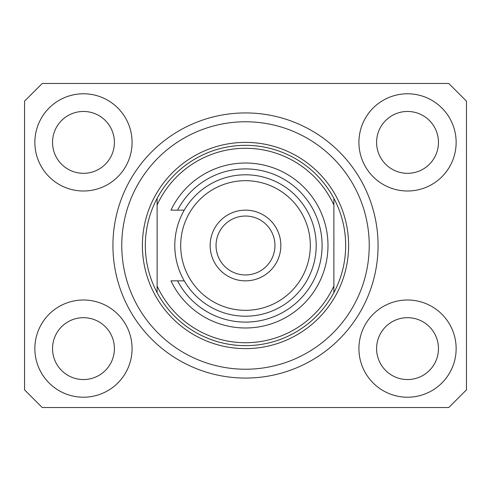 <?xml version="1.0" encoding="UTF-8"?>
<svg xmlns="http://www.w3.org/2000/svg" width="491" height="491" viewBox="0 0 491 491"><rect width="100%" height="100%" fill="white"/><g stroke="black" fill="none" stroke-linecap="round" stroke-linejoin="round"><path stroke-width="0.74" d="M34.861 348.61A48.609 48.609 0 0 0 83.47 397.219A48.609 48.609 0 0 0 132.079 348.61A48.609 48.609 0 0 0 83.47 300.001A48.609 48.609 0 0 0 34.861 348.61M358.921 348.61A48.609 48.609 0 0 0 407.53 397.219A48.609 48.609 0 0 0 456.139 348.61A48.609 48.609 0 0 0 407.53 300.001A48.609 48.609 0 0 0 358.921 348.61M358.921 142.39A48.609 48.609 0 0 0 407.53 190.999A48.609 48.609 0 0 0 456.139 142.39A48.609 48.609 0 0 0 407.53 93.781A48.609 48.609 0 0 0 358.921 142.39M34.861 142.39A48.609 48.609 0 0 0 83.47 190.999A48.609 48.609 0 0 0 132.079 142.39A48.609 48.609 0 0 0 83.47 93.781A48.609 48.609 0 0 0 34.861 142.39M112.93 245.5A132.57 132.57 0 0 0 245.5 378.07A132.57 132.57 0 0 0 378.07 245.5A132.57 132.57 0 0 0 245.5 112.93A132.57 132.57 0 0 0 112.93 245.5M52.537 142.39A30.933 30.933 0 0 0 83.47 173.323A30.933 30.933 0 0 0 114.403 142.39A30.933 30.933 0 0 0 83.47 111.457A30.933 30.933 0 0 0 52.537 142.39M376.597 142.39A30.933 30.933 0 0 0 407.53 173.323A30.933 30.933 0 0 0 438.463 142.39A30.933 30.933 0 0 0 407.53 111.457A30.933 30.933 0 0 0 376.597 142.39M376.597 348.61A30.933 30.933 0 0 0 407.53 379.543A30.933 30.933 0 0 0 438.463 348.61A30.933 30.933 0 0 0 407.53 317.677A30.933 30.933 0 0 0 376.597 348.61M52.537 348.61A30.933 30.933 0 0 0 83.47 379.543A30.933 30.933 0 0 0 114.403 348.61A30.933 30.933 0 0 0 83.47 317.677A30.933 30.933 0 0 0 52.537 348.61M42.226 407.53L448.774 407.53L466.45 389.854L466.45 101.146L448.774 83.47L42.226 83.47L24.55 101.146L24.55 389.854L42.226 407.53M369.232 245.5A123.732 123.732 0 0 0 245.5 121.768A123.732 123.732 0 0 0 121.768 245.5A123.732 123.732 0 0 0 245.5 369.232A123.732 123.732 0 0 0 369.232 245.5M345.664 245.5A100.164 100.164 0 0 0 333.88 198.364L333.88 204.999A97.218 97.218 0 0 0 157.12 204.999L157.12 286.001A97.218 97.218 0 0 0 333.88 286.001L333.88 292.636A100.164 100.164 0 0 0 345.664 245.5M157.12 198.364A100.164 100.164 0 0 0 245.5 345.664A100.164 100.164 0 0 0 333.88 292.636L333.88 198.364A100.164 100.164 0 0 0 157.12 198.364L157.12 204.999L157.12 198.364M157.12 286.001L157.12 292.636L157.12 286.001M310.312 245.5A64.812 64.812 0 0 0 245.5 180.688A64.812 64.812 0 0 0 180.688 245.5A64.812 64.812 0 0 0 245.5 310.312A64.812 64.812 0 0 0 310.312 245.5M174.796 245.5A70.704 70.704 0 0 1 245.5 174.796A70.704 70.704 0 0 1 316.204 245.5A70.704 70.704 0 0 1 245.5 316.204A70.704 70.704 0 0 1 174.796 245.5M274.96 245.5A29.46 29.46 0 0 0 245.5 216.04A29.46 29.46 0 0 0 216.04 245.5A29.46 29.46 0 0 0 245.5 274.96A29.46 29.46 0 0 0 274.96 245.5M210.148 245.5A35.352 35.352 0 0 1 245.5 210.148A35.352 35.352 0 0 1 280.852 245.5A35.352 35.352 0 0 1 245.5 280.852A35.352 35.352 0 0 1 210.148 245.5M177.552 280.852A76.596 76.596 0 0 0 293.87 304.893A76.596 76.596 0 0 0 293.87 186.107A76.596 76.596 0 0 0 177.552 210.148L170.972 210.148A82.488 82.488 0 0 1 296.803 180.909A82.488 82.488 0 0 1 296.803 310.091A82.488 82.488 0 0 1 170.972 280.852L184.266 280.852M184.266 210.148L177.552 210.148M348.61 245.5A103.11 103.11 0 0 1 245.5 348.61A103.11 103.11 0 0 1 142.39 245.5A103.11 103.11 0 0 1 245.5 142.39A103.11 103.11 0 0 1 348.61 245.5"/></g></svg>
